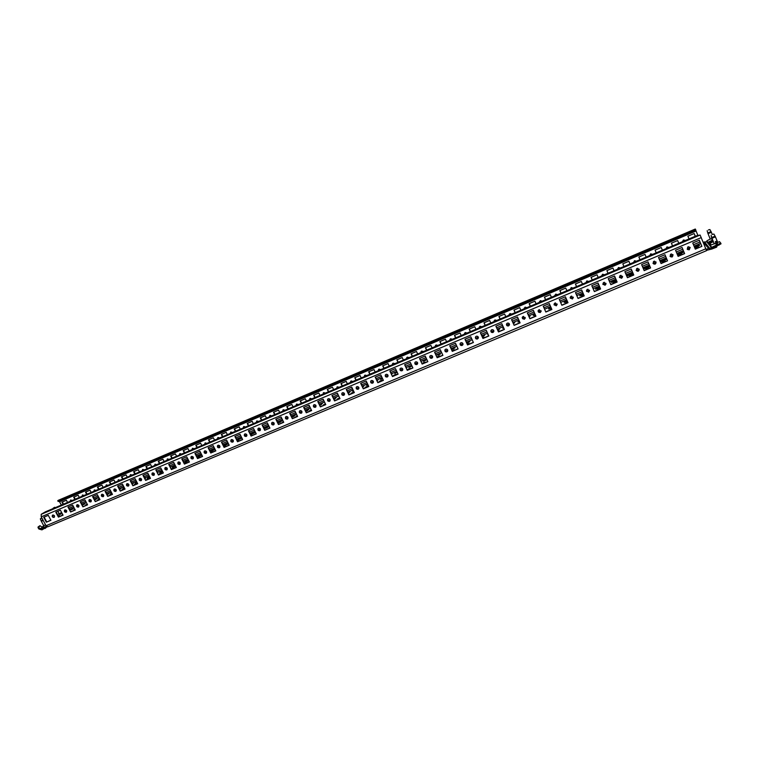 <?xml version="1.0" encoding="UTF-8"?>
<svg xmlns="http://www.w3.org/2000/svg" width="759" height="759" viewBox="0 0 759 759"><rect width="100%" height="100%" fill="white"/><g stroke="black" fill="none" stroke-linecap="round" stroke-linejoin="round"><path stroke-width="1.14" d="M716.344 245.119L712.739 246.798L715.784 245.688L716.268 246.267L716.619 244.531L717.767 244.332L716.287 241.258L715.32 241.675L716.8 244.74L717.767 244.332M712.236 240.29L708.745 241.912L711.695 240.84L712.151 241.381L712.635 239.872M62.674 514.441L61.944 515.029L62.845 514.763M681.753 253.961L678.755 255.223L681.753 253.961M670.624 256.798L672.73 256.172L671.497 256.978M698.479 246.922L695.453 248.193L698.479 246.922M687.72 249.578L689.267 249.208L688.546 249.768M655.615 263.639L654.476 264.132M638.727 270.792L637.332 271.21M637.181 271.181L639.192 270.052M622.067 277.785L621.071 277.946L622.503 277.063M605.606 284.672L605.938 284.065M529.023 316.475L529.972 316.304L529.213 316.892M513.255 323.116L514.744 322.717L513.454 323.571M497.629 329.738L499.65 329.074L497.809 330.146M482.164 336.37L484.669 335.383L482.278 336.617M469.812 341.692L467.146 342.859L469.812 341.692M455.068 347.897L452.421 349.064L455.068 347.897M440.438 354.064L437.81 355.221L440.438 354.064M425.932 360.183L423.323 361.331L425.932 360.183M411.53 366.246L408.94 367.394L411.53 366.246M397.204 372.318L394.671 373.419L397.128 372.166M382.564 378.637L380.515 379.386L382.394 378.276M368.011 384.832L366.474 385.306L367.811 384.415M353.552 390.942L352.537 391.179L353.362 390.543M272.5 424.585L273.582 424.29L273.06 424.755M258.838 430.372L260.356 429.86L259.464 430.543M246.827 435.78L245.944 436.273M233.269 441.586L232.463 441.956M219.835 447.279L218.829 447.554L219.996 446.728M206.533 452.876L206.002 452.962L206.685 452.402M144.997 478.322L145.671 478.17L145.149 478.635M132.275 483.701L133.394 483.341L132.455 484.052M119.656 489.062L121.203 488.473L119.837 489.403M107.152 494.403L109.097 493.578L107.304 494.697M94.761 499.754L97.086 498.635L94.837 499.896M85.027 503.834L82.769 504.915L85.027 503.834M73.177 508.834L70.919 509.906L73.177 508.834M498.189 330.981L499.137 330.801L498.378 331.398M482.677 337.499L484.062 337.148L482.885 337.954M467.307 343.998L469.1 343.438L467.506 344.434M452.079 350.468L454.262 349.69L452.25 350.829M436.994 356.929L439.546 355.876L437.089 357.138M424.936 362.081L422.308 363.248L424.936 362.081M410.439 368.181L407.839 369.339L410.439 368.181M396.065 374.234L393.475 375.392L396.065 374.234M381.805 380.24L379.234 381.388L381.805 380.24M367.65 386.198L365.098 387.346L367.65 386.198M353.609 392.109L351.075 393.257L353.609 392.109M339.681 397.982L337.157 399.12L339.615 397.858M325.497 404.082L323.343 404.936L325.345 403.769M311.408 410.088L309.644 410.704L311.218 409.699M297.405 416.017L296.038 416.435L297.205 415.609M283.515 421.881L282.547 422.118L283.325 421.501M269.72 427.678L269.151 427.763L269.559 427.364M665.169 260.944L662.199 262.197L665.169 260.944M648.727 267.87L645.776 269.113L648.727 267.87M632.418 274.73L629.496 275.963L632.418 274.73M616.251 281.542L613.348 282.756L616.251 281.542M600.208 288.287L597.342 289.511L600.208 288.287M583.984 295.298L581.46 296.2L583.842 294.976M567.77 302.196L565.711 302.841L567.59 301.759M551.689 308.998L550.095 309.416L551.48 308.534M535.721 315.716L534.602 315.943L535.522 315.27M519.887 322.347L519.232 322.414L519.716 321.977M250.963 435.068L251.732 434.907L251.134 435.419M237.434 440.77L238.582 440.438L237.624 441.159M224.019 446.453L225.527 445.931L224.209 446.833M210.717 452.108L212.567 451.387L210.898 452.449M197.53 457.734L199.712 456.795L197.663 458M186.875 462.307L184.503 463.417L186.875 462.307M174.2 467.648L171.838 468.749L174.2 467.648M161.62 472.942L159.276 474.043L161.62 472.942M149.125 478.198L146.791 479.299L149.125 478.198M136.734 483.417L134.409 484.508L136.734 483.417M124.419 488.597L122.114 489.688L124.419 488.597M112.152 493.786L109.903 494.83L112.047 493.587M99.704 499.118L97.788 499.934L99.543 498.824M87.332 504.384L85.748 505.001L87.152 504.052M75.046 509.602L73.803 510.039L74.866 509.261M668.907 247.443L666.981 246.903L666.013 248.667M652.607 254.35L650.681 253.819L649.732 255.574M636.44 261.21L634.533 260.679L633.585 262.424M620.407 268.012L618.509 267.481L617.56 269.132M604.506 274.758L602.618 274.227L601.669 275.745M588.728 281.437L586.849 280.915L585.948 282.623M573.083 288.078L571.223 287.547L570.332 289.245M557.571 294.653L555.711 294.122L554.829 295.82M542.182 301.181L540.332 300.649L539.469 302.329M526.917 307.651L525.076 307.129L524.222 308.799M511.765 314.074L509.944 313.552L509.099 315.213M496.747 320.45L494.934 319.918L494.1 321.569M481.842 326.768L480.039 326.247L479.214 327.879M467.06 333.04L465.258 332.518L464.451 334.14M452.392 339.254L450.599 338.732L449.802 340.355M437.839 345.43L436.064 344.909L435.268 346.521M423.399 351.55L421.634 351.028L420.847 352.631M409.073 357.622L407.317 357.109L406.549 358.694M394.86 363.656L393.105 363.134L392.346 364.718M380.752 369.633L379.016 369.121L378.267 370.686M366.758 375.572L365.032 375.05L364.292 376.616M352.869 381.454L351.151 380.942L350.421 382.498M339.093 387.299L337.375 386.786L336.654 388.333M325.412 393.105L323.714 392.593L323.002 394.12M311.835 398.854L310.146 398.342L309.444 399.87M298.372 404.566L296.684 404.054L295.991 405.581M285.004 410.239L283.325 409.727L282.642 411.236M271.731 415.866L270.071 415.353L269.398 416.852M258.563 421.444L256.903 420.941L256.238 422.431M245.499 426.985L243.848 426.482L243.193 427.972M232.52 432.488L230.878 431.985L230.233 433.465M219.645 437.952L218.013 437.45L217.378 438.911M206.865 443.37L205.243 442.867L204.607 444.328M194.181 448.749L192.558 448.246L191.942 449.698M181.581 454.091L179.968 453.588L179.361 455.039M169.077 459.394L167.473 458.891L166.876 460.333M156.667 464.66L155.073 464.157L154.475 465.59M144.343 469.878L142.758 469.385L142.17 470.808M132.113 475.068L130.539 474.574L129.95 475.988M119.969 480.219L118.395 479.726L117.825 481.13M107.911 485.333L106.345 484.84L105.776 486.234M95.938 490.409L94.382 489.916L93.822 491.31M84.05 495.447L82.503 494.953L81.953 496.339M72.247 500.456L70.71 499.963L70.16 501.338M685.292 240.385L683.404 239.939L682.426 241.713M672.958 254.673L672.057 256.846L670.017 256.248M670.928 254.094L672.996 254.749L672.142 256.997L670.055 256.324L670.928 254.094M656.013 261.969L655.074 263.999L652.987 263.278M653.926 261.276L656.051 262.045L655.15 264.151L653.015 263.354L653.926 261.276M639.211 269.208L638.243 271.096L636.108 270.251M637.076 268.382L639.239 269.284L638.3 271.248L636.137 270.327L637.076 268.382M622.532 276.38L621.555 278.126L619.391 277.158M620.378 275.441L622.56 276.456L621.593 278.287L619.401 277.244L620.378 275.441M605.995 283.496L605.008 285.09L602.826 284.008M603.813 282.424L606.014 283.581L605.037 285.261L602.836 284.094L603.813 282.424M589.582 290.545L588.604 292.006L586.413 290.801M587.39 289.359L589.591 290.631L588.614 292.177L586.413 290.887L587.39 289.359M573.301 297.528L572.333 298.856L570.142 297.547M571.11 296.228L573.301 297.613L572.333 299.037L570.142 297.632L571.11 296.228M557.153 304.444L556.205 305.649L554.023 304.236M554.962 303.05L557.144 304.53L556.195 305.839L554.013 304.331L554.962 303.05M541.129 311.294L540.218 312.395L538.046 310.886M538.956 309.805L541.12 311.389L540.19 312.585L538.027 310.981L538.956 309.805M525.237 318.078L524.355 319.074L522.211 317.48M523.084 316.503L525.219 318.173L524.317 319.264L522.183 317.585L523.084 316.503M509.479 324.795L508.634 325.696L506.5 324.036M507.344 323.154C508.777 322.898 509.479 323.476 509.45 324.89L508.577 325.896C507.135 326.142 506.433 325.564 506.471 324.14L507.344 323.154M493.843 331.446L493.037 332.271L490.931 330.544M491.737 329.738C493.198 329.501 493.891 330.108 493.815 331.55L492.971 332.47C491.49 332.708 490.798 332.1 490.893 330.649L491.737 329.738M478.341 338.04L477.563 338.789C476.121 339.026 475.428 338.429 475.485 337.005M476.254 336.275C477.753 336.047 478.436 336.673 478.303 338.144L477.487 338.988C475.988 339.216 475.305 338.59 475.447 337.11L476.254 336.275M462.962 344.577L462.231 345.25C460.76 345.478 460.077 344.861 460.172 343.419M460.903 342.755C462.43 342.546 463.104 343.182 462.924 344.681L462.136 345.459C460.609 345.668 459.935 345.022 460.125 343.523L460.903 342.755M447.706 351.047L447.013 351.654C445.524 351.872 444.85 351.246 444.983 349.785M445.675 349.178C447.222 348.988 447.886 349.643 447.668 351.151L446.918 351.872C445.353 352.072 444.698 351.408 444.935 349.89L445.675 349.178M432.583 357.451L431.928 358.02C430.419 358.22 429.755 357.584 429.926 356.104M430.571 355.554C432.146 355.373 432.801 356.047 432.535 357.565L431.814 358.239C430.239 358.419 429.585 357.745 429.86 356.218L430.571 355.554M417.583 363.808L416.957 364.32C415.439 364.519 414.775 363.865 414.974 362.385M415.59 361.882C417.184 361.711 417.829 362.394 417.526 363.922L416.833 364.548C415.239 364.709 414.594 364.026 414.907 362.489L415.59 361.882M402.697 370.107L402.109 370.572C400.581 370.762 399.927 370.107 400.154 368.608M400.733 368.153C402.346 367.992 402.972 368.684 402.64 370.221L401.976 370.8C400.373 370.961 399.737 370.259 400.078 368.722L400.733 368.153M387.944 376.35L387.384 376.777C385.847 376.957 385.202 376.293 385.449 374.794M385.999 374.377C387.621 374.225 388.247 374.927 387.877 376.473L387.242 377.014C385.619 377.157 384.993 376.455 385.373 374.899L385.999 374.377M373.305 382.545L372.783 382.934C371.227 383.096 370.591 382.432 370.866 380.923M371.379 380.544C373.011 380.411 373.627 381.113 373.238 382.659L372.622 383.172C370.99 383.295 370.373 382.593 370.781 381.037L371.379 380.544M358.779 388.684L358.286 389.035C356.73 389.196 356.104 388.523 356.388 387.014M356.882 386.663C358.523 386.54 359.13 387.251 358.713 388.807L358.125 389.272C356.483 389.395 355.876 388.684 356.303 387.128L356.882 386.663M344.377 394.765L343.912 395.097C342.356 395.24 341.73 394.566 342.034 393.058M342.489 392.735C344.14 392.631 344.747 393.342 344.301 394.889L343.742 395.335C342.091 395.448 341.484 394.727 341.939 393.171L342.489 392.735M330.089 400.799L329.653 401.103C328.087 401.245 327.471 400.562 327.793 399.054L328.742 398.655M328.22 398.76C329.88 398.665 330.469 399.386 330.013 400.932L329.472 401.35C327.812 401.445 327.214 400.724 327.689 399.177L328.22 398.76M315.915 406.786L315.507 407.061C313.941 407.194 313.325 406.511 313.657 405.012L314.587 404.632M314.065 404.737C315.725 404.651 316.313 405.372 315.829 406.919L315.317 407.308C313.647 407.403 313.059 406.672 313.552 405.126L314.065 404.737M301.854 412.725L301.475 412.972C299.909 413.095 299.293 412.412 299.644 410.913M300.014 410.666C301.684 410.591 302.262 411.312 301.769 412.858L301.266 413.228C299.596 413.304 299.018 412.573 299.53 411.036L300.014 410.666M287.908 418.607L287.547 418.845C285.982 418.959 285.375 418.275 285.726 416.776M286.086 416.549C287.746 416.482 288.325 417.213 287.813 418.75L287.329 419.101C285.659 419.167 285.09 418.437 285.612 416.9L286.086 416.549M274.065 424.452L273.733 424.661C272.168 424.774 271.561 424.082 271.921 422.592M272.253 422.383C273.923 422.327 274.492 423.057 273.971 424.585L273.506 424.926C271.836 424.983 271.267 424.243 271.798 422.716L272.253 422.383M260.337 430.249L260.024 430.438C258.458 430.543 257.861 429.85 258.221 428.37M258.534 428.18C260.204 428.123 260.773 428.863 260.233 430.381L259.787 430.704C258.117 430.751 257.548 430.021 258.098 428.493L258.534 428.18M246.713 435.998L246.419 436.169C244.853 436.273 244.265 435.581 244.635 434.101M244.92 433.93C246.599 433.882 247.159 434.613 246.609 436.131L246.182 436.434C244.502 436.482 243.943 435.742 244.502 434.224L244.92 433.93M233.193 441.691L232.918 441.861C231.362 441.947 230.774 441.264 231.144 439.784M231.419 439.632C233.089 439.584 233.639 440.324 233.079 441.842L232.671 442.127C230.992 442.165 230.442 441.425 231.011 439.907L231.419 439.632M219.787 447.355L219.531 447.497C217.975 447.592 217.387 446.899 217.767 445.429M218.013 445.286C219.683 445.258 220.233 445.988 219.664 447.497L219.266 447.772C217.596 447.801 217.046 447.06 217.624 445.552L218.013 445.286M206.476 452.962L206.239 453.095C204.683 453.18 204.105 452.497 204.484 451.026M204.712 450.903C206.382 450.874 206.932 451.614 206.353 453.114L205.974 453.37C204.294 453.398 203.754 452.658 204.332 451.159L204.712 450.903M193.27 458.531L193.052 458.654C191.505 458.74 190.917 458.047 191.306 456.586M191.515 456.472C193.184 456.453 193.725 457.193 193.147 458.683L192.767 458.929C191.097 458.948 190.556 458.208 191.145 456.719L191.515 456.472M180.168 464.062L179.959 464.166C178.422 464.242 177.843 463.559 178.223 462.108M178.422 462.003C180.082 461.984 180.623 462.724 180.035 464.214L179.674 464.451C178.004 464.461 177.473 463.721 178.061 462.231L178.422 462.003M167.16 469.546L166.971 469.641C165.434 469.717 164.855 469.024 165.234 467.582M165.424 467.487C167.084 467.478 167.616 468.218 167.027 469.698L166.676 469.925C165.016 469.925 164.475 469.195 165.073 467.715L165.424 467.487M154.248 474.982L154.077 475.077C152.55 475.143 151.98 474.46 152.35 473.018M152.521 472.933C154.181 472.933 154.713 473.673 154.115 475.143L153.773 475.362C152.113 475.352 151.582 474.622 152.189 473.151L152.521 472.933M141.44 480.381L141.288 480.466C139.76 480.532 139.191 479.849 139.571 478.417M139.722 478.341C141.373 478.341 141.905 479.081 141.297 480.542L140.975 480.751C139.314 480.741 138.793 480.011 139.4 478.54L139.722 478.341M128.726 485.741L128.584 485.817C127.076 485.874 126.497 485.191 126.876 483.768M127.009 483.701C128.66 483.711 129.191 484.451 128.584 485.902L128.271 486.102C126.611 486.092 126.089 485.352 126.696 483.9L127.009 483.701M116.108 491.064L115.985 491.12C114.476 491.187 113.907 490.504 114.277 489.081M114.4 489.024C116.051 489.043 116.573 489.773 115.966 491.225L115.653 491.415C114.011 491.396 113.489 490.665 114.097 489.213L114.4 489.024M103.585 496.339L103.471 496.395C101.972 496.452 101.402 495.769 101.772 494.365M101.886 494.308C103.528 494.327 104.04 495.067 103.433 496.5L103.139 496.69C101.497 496.671 100.975 495.931 101.592 494.489L101.886 494.308M91.156 501.576L91.052 501.623C89.562 501.68 89.002 501.006 89.363 499.602M89.458 499.555C91.099 499.583 91.611 500.314 91.004 501.746L90.719 501.927C89.078 501.898 88.556 501.168 89.173 499.726L89.458 499.555M78.822 506.775L78.727 506.822C77.247 506.87 76.678 506.196 77.038 504.801M77.124 504.754C78.756 504.792 79.268 505.522 78.661 506.946L78.386 507.116C76.744 507.088 76.232 506.357 76.849 504.934L77.124 504.754M66.574 511.936L66.498 511.974C65.018 512.021 64.458 511.348 64.809 509.963M64.885 509.925C66.517 509.963 67.02 510.693 66.412 512.107L66.137 512.278C64.506 512.24 64.003 511.509 64.619 510.095L64.885 509.925M54.411 517.059L54.354 517.088C52.883 517.135 52.324 516.471 52.675 515.086M52.732 515.057C54.354 515.095 54.866 515.826 54.25 517.23L53.993 517.401C52.362 517.353 51.859 516.623 52.475 515.219L52.732 515.057M690.035 247.33L689.191 249.626L687.218 249.142M688.071 246.855L690.083 247.396L689.286 249.768L687.256 249.218L688.071 246.855M677.028 253.772L682.341 251.533L682.929 252.481L677.445 254.787M694.219 246.523L698.906 244.54L699.589 245.461L694.637 247.548M659.979 260.954L665.909 258.458L666.411 259.436L660.406 261.969M649.922 266.39L643.841 268.952L643.461 267.918L649.495 265.375M633.11 273.468L627.636 275.773L627.351 274.711L632.683 272.462M616.46 280.479L611.583 282.538L611.375 281.447L616.023 279.483M599.942 287.443L595.654 289.245L595.54 288.126L599.515 286.447M583.567 294.34L579.857 295.896L579.819 294.748L583.14 293.353M567.324 301.181L564.184 302.499L564.241 301.314L566.897 300.194M551.233 307.955L548.643 309.046L548.776 307.831L550.797 306.978M535.266 314.681L533.226 315.545L533.444 314.302L534.829 313.714M538.558 312.139L539.251 311.845L539.165 312.461M519.431 321.351L517.942 321.977L519.004 320.383M522.714 318.818L523.995 318.277L523.805 319.197M503.739 327.964L502.771 328.372L503.302 327.006M506.993 325.45L508.862 324.662L508.587 325.715M488.17 334.52L487.733 334.71L487.952 334.045M491.415 332.015L493.853 330.99L493.559 331.901M475.95 338.533L478.388 337.508M460.628 344.994L463.018 343.988M445.419 351.408L447.782 350.411M430.344 357.764L432.677 356.777M415.382 364.064L417.687 363.096M400.686 370.43L402.82 369.367M386.274 376.787L388.067 375.582M391.578 374.102L392.023 373.912L391.72 374.405M371.986 383.029L373.447 381.749M376.938 380.278L377.925 379.861L377.242 380.914M357.85 389.149L358.931 387.868M362.413 386.397L363.941 385.752L362.849 387.318M343.874 395.107L344.548 394.187M348.002 392.469L350.06 391.606L348.438 393.38M333.704 398.503L336.284 397.412L334.14 399.405M319.52 404.481L322.622 403.171L319.956 405.382M305.45 410.41L309.055 408.892L307.746 410.524L305.886 411.312M291.494 416.293L295.593 414.566L294.226 416.217L291.93 417.184M277.642 422.137L282.234 420.192L280.811 421.871L278.079 423.019M263.914 427.953L268.819 425.856M268.847 425.932L267.491 427.488L264.341 428.816M250.394 433.93L255.128 431.624M255.28 431.928L254.274 433.057L250.707 434.556M236.96 439.841L241.552 437.345M241.808 437.867L237.169 440.258M223.639 445.685L224.892 444.376L228.079 443.028M228.44 443.74L223.744 445.912M210.404 451.482L212.055 449.783L214.702 448.664M215.148 449.537L210.423 451.52M201.875 455.125L197.53 456.956L201.439 454.262M188.716 460.666L184.826 462.307L188.27 459.812M175.642 466.178L172.227 467.61L175.206 465.314M162.682 471.633L159.713 472.885L162.236 470.779M165.557 469.385L166.382 469.034L165.832 469.574M149.808 477.06L147.293 478.123L149.371 476.206M152.673 474.811L153.982 474.261L153.119 475.077M137.037 482.439L134.96 483.312L136.667 481.737M139.884 480.21L141.639 479.47M141.639 479.479L140.519 480.523M124.362 487.781L122.721 488.473L124.078 487.231M127.189 485.551L128.916 484.83M128.945 485.067L128.024 485.902M111.782 493.075L110.567 493.587L111.573 492.686M114.6 490.864L116.298 490.143M116.298 490.637L115.662 491.206M99.287 498.34L98.499 498.672L99.154 498.094M102.095 496.139L103.774 495.428M89.685 501.367L91.346 500.665M77.371 506.557L79.002 505.874M653.727 263.99L656.004 263.06M245.309 436.14L246.922 435.4M231.931 441.871L233.402 441.055M66.754 511.035L65.17 511.737M42.476 527.847L45.502 526.642L43.064 527.885L39.971 525.683L38.737 527.458L39.791 528.814L40.369 528.34L41.565 529.146L46.384 526.243M703.242 242.301L708.65 248.392L706.183 249.436M39.971 525.683L38.054 527.002L38.073 527.742L39.117 529.099L41.954 529.867L47.115 526.822M703.688 242.102L706.695 241.77L711.771 248.051L711.781 249.047L706.525 250.347M161.752 472.032L162.616 471.51M174.219 466.776L175.576 466.045M186.78 461.481L188.649 460.542M199.427 456.159L201.809 454.992M212.178 450.789L215.082 449.404M225.015 445.372L228.374 443.806M237.956 439.926L241.39 438.322M250.982 434.433L254.502 432.801M264.284 428.712L267.709 427.232M278.012 422.896L281.02 421.624M291.864 417.061L294.426 415.979M305.83 411.179L307.945 410.287M319.9 405.249L321.56 404.547M334.074 399.272L335.279 398.769M348.372 393.247L349.112 392.944M518.558 321.721L519.374 321.209M533.776 315.308L535.199 314.539M549.127 308.847L551.167 307.812M564.592 302.329L567.267 301.029M580.189 295.754L583.5 294.188M595.919 289.132L599.876 287.291M611.773 282.452L616.393 280.337M627.759 275.716L633.053 273.316M643.879 268.933L649.856 266.238M660.349 261.817L666.345 259.464M694.58 247.396L699.371 245.555M677.389 254.635L682.787 252.538M716.268 246.267L712.293 247.927L709.532 248.193L709.542 249.18M45.331 511.87L41.185 514.317L700.111 235.034L696.174 235.878L45.331 511.87M57.75 500.731L59.23 501.462L58.13 501.433L57.75 500.731L58.462 500.276M59.23 501.462L692.806 231.922L692.445 231.049L695.434 229.19L695.794 230.062L692.806 231.922M58.86 500.75L692.445 231.049M706.553 250.612L700.111 235.034M47.874 526.737L46.043 525.731L41.242 516.822L41.185 514.317M59.363 501.405L61.365 505.067M695.718 230.11L697.891 235.432M46.356 522.201L50.938 520.276L48.282 515.342L43.699 517.277L46.356 522.201L50.872 520.152M44.136 517.088L46.716 521.898M701.876 246.371L695.301 249.142L692.749 242.984L699.314 240.205L701.876 246.371L695.235 248.98M699.276 240.223L701.762 246.239M58.443 517.116L55.786 512.164L60.407 510.219L63.063 515.171L58.443 517.116L56.223 511.983M62.997 515.048L58.804 516.813M70.625 511.993L67.968 507.021L72.627 505.058L75.274 510.029L70.625 511.993L68.395 506.841M75.207 509.906L70.976 511.689M82.892 506.832L80.236 501.832L84.923 499.849L87.579 504.858L82.892 506.832L80.653 501.661M87.513 504.726L83.243 506.528M95.255 501.623L92.598 496.614L97.323 494.612L99.979 499.64L95.255 501.623L93.006 496.433M99.903 499.507L95.596 501.329M107.712 496.386L105.055 491.348L109.808 489.337L112.465 494.384L107.712 496.386L105.454 491.177M112.398 494.251L108.034 496.092M120.254 491.111L117.598 486.045L122.398 484.024L125.045 489.09L120.254 491.111L117.996 485.883M124.979 488.957L120.577 490.817M132.891 485.788L130.244 480.703L135.074 478.663L137.721 483.758L132.891 485.788L130.624 480.542M137.654 483.625L133.204 485.494M145.633 480.428L142.977 475.324L147.844 473.265L150.491 478.379L145.633 480.428L143.356 475.162M150.424 478.255L145.937 480.143M158.46 475.03L155.813 469.897L160.709 467.829L163.365 472.971L158.46 475.03L156.174 469.745M163.299 472.838L158.764 474.745M171.392 469.593L168.745 464.432L173.678 462.345L176.335 467.516L171.392 469.593L169.096 464.28M176.259 467.383L171.686 469.309M184.418 464.11L181.771 458.929L186.752 456.823L189.399 462.013L184.418 464.11L182.122 458.778M189.333 461.88L184.703 463.825M197.549 458.588L194.902 453.379L199.911 451.254L202.568 456.472L197.549 458.588L195.243 453.237M202.492 456.339L197.824 458.303M210.774 453.019L208.127 447.782L213.184 445.647L215.831 450.893L210.774 453.019L208.459 447.649M215.765 450.761L211.04 452.743M224.104 447.412L221.457 442.155L226.552 440.002L229.199 445.267L224.104 447.412L221.789 442.013M229.133 445.135L224.36 447.136M237.539 441.757L234.901 436.472L240.034 434.3L242.671 439.594L237.539 441.757L235.214 436.34M242.605 439.461L237.785 441.491M251.077 436.055L248.44 430.751L253.61 428.569L256.257 433.882L251.077 436.055L248.743 430.619M256.181 433.75L251.324 435.789M264.73 430.315L262.083 424.983L267.291 422.782L269.938 428.123L264.73 430.315L262.377 424.86M269.872 427.991L264.957 430.059M278.477 424.528L275.83 419.177L281.086 416.957L283.733 422.317L278.477 424.528L276.124 419.053M283.667 422.184L278.695 424.272M292.338 418.702L289.691 413.313L294.995 411.074L297.632 416.473L292.338 418.702L289.976 413.2M297.566 416.33L292.547 418.446M306.304 412.82L303.666 407.412L309.008 405.154L311.645 410.572L306.304 412.82L303.932 407.298M311.569 410.439L306.503 412.573M320.383 406.9L317.746 401.464L323.125 399.187L325.763 404.632L320.383 406.9L318.002 401.35M325.696 404.49L320.573 406.653M334.577 400.923L331.939 395.458L337.366 393.171L339.994 398.646L334.577 400.923L332.186 395.354M339.928 398.503L334.757 400.676M348.884 394.908L346.246 389.414L351.711 387.109L354.349 392.602L348.884 394.908L346.483 389.31M354.282 392.469L349.055 394.661M363.305 388.836L360.667 383.323L366.18 380.99L368.808 386.521L363.305 388.836L360.895 383.229M368.741 386.378L363.457 388.599M377.84 382.726L375.212 377.176L380.762 374.832L383.39 380.382L377.84 382.726L375.42 377.081M383.323 380.24L377.982 382.489M392.488 376.559L389.86 370.98L395.467 368.618L398.086 374.196L392.488 376.559L390.069 370.895M398.02 374.054L392.631 376.331M407.26 370.345L404.642 364.737L410.287 362.356L412.905 367.963L407.26 370.345L404.832 364.652M412.839 367.821L407.393 370.117M422.156 364.073L419.537 358.447L425.23 356.037L427.848 361.682L422.156 364.073L419.718 358.362M427.782 361.531L422.27 363.855M437.175 357.755L434.546 352.1L440.286 349.671L442.905 355.345L437.175 357.755L434.727 352.024M442.839 355.193L437.279 357.536M452.307 351.389L449.689 345.696L455.476 343.248L458.094 348.95L452.307 351.389L449.859 345.63M458.028 348.808L452.402 351.17M467.572 344.966L464.963 339.245L470.789 336.778L473.407 342.508L467.572 344.966L465.106 339.178M473.341 342.366L467.658 344.757M482.961 338.486L480.352 332.736L486.234 330.25L488.843 336.009L482.961 338.486L480.494 332.679M488.777 335.867L483.037 338.286M498.483 331.958L495.874 326.18L501.803 323.676L504.412 329.463L498.483 331.958L495.997 326.123M504.346 329.311L498.54 331.759M514.128 325.374L511.528 319.567L517.505 317.034L520.105 322.86L514.128 325.374L511.642 319.52M520.038 322.708L514.175 325.175M529.905 318.733L527.306 312.898L533.34 310.346L535.939 316.199L529.905 318.733L527.41 312.85M535.873 316.048L529.943 318.543M545.816 312.044L543.226 306.171L549.307 303.6L551.897 309.482L545.816 312.044L543.311 306.133M551.831 309.33L545.844 311.854M561.869 305.289L559.269 299.388L565.408 296.797L567.998 302.708L561.869 305.289L559.345 299.359M567.931 302.556L561.878 305.099M578.045 298.477L575.464 292.547L581.65 289.929L584.231 295.877L578.045 298.477L575.521 292.519M584.164 295.725L578.045 298.296M594.373 291.608L591.783 285.65L598.026 283.012L600.606 288.989L594.373 291.608L591.83 285.631M600.54 288.828L594.354 291.437M610.834 284.682L608.253 278.686L614.543 276.029L617.124 282.035L610.834 284.682L608.291 278.676M617.058 281.883L610.805 284.511M627.437 277.699L624.856 271.675L631.203 268.99L633.784 275.024L627.437 277.699L624.885 271.665M633.718 274.872L627.389 277.538M644.182 270.65L641.611 264.587L648.015 261.883L650.586 267.955L644.182 270.65L641.621 264.587M650.52 267.804L644.125 270.489M667.531 260.83L661.07 263.544L658.508 257.453L664.969 254.72L667.531 260.83L661.004 263.382M664.95 254.72L667.455 260.679M682.066 247.491L684.627 253.629L678.11 256.371L675.548 250.242L682.066 247.491L684.533 253.487L678.043 256.219M62.352 501.965L63.519 504.156M63.111 504.327L61.944 502.135L66.394 500.247L67.57 502.439M695.301 236.248L694.181 233.525L687.882 236.201L689.011 238.924M694.143 233.544L695.263 236.267M70.549 501.177L70.644 499.991M79.334 497.449L78.168 495.248L73.68 497.154L74.856 499.346M75.255 499.185L74.078 496.984M82.333 496.177L82.427 494.991M91.184 492.42L90.017 490.21L85.501 492.126L86.678 494.337M87.067 494.175L85.9 491.965M94.201 491.149L94.287 489.953M103.129 487.363L101.953 485.143L97.408 487.069L98.575 489.289M98.964 489.128L97.797 486.908M106.146 486.083L106.241 484.887M115.15 482.259L113.983 480.03L109.4 481.974L110.567 484.204M110.947 484.043L109.78 481.813M118.186 480.978L118.281 479.783M127.256 477.126L126.089 474.887L121.478 476.842L122.645 479.081M123.015 478.929L121.848 476.69M130.301 475.836L130.406 474.631M139.457 471.956L138.29 469.707L133.641 471.681L134.817 473.929M135.178 473.768L134.011 471.519M142.512 470.656L142.616 469.451M151.743 466.747L150.576 464.48L145.899 466.472L147.066 468.73M147.417 468.578L146.25 466.32M154.817 465.447L154.921 464.233M164.124 461.5L162.957 459.223L158.242 461.225L159.409 463.493M159.76 463.351L158.584 461.083M167.198 460.191L167.312 458.977M176.591 456.206L175.424 453.929L170.671 455.941L171.838 458.227M172.179 458.075L171.012 455.798M179.684 454.897L179.788 453.692M189.143 450.884L187.976 448.588L183.194 450.628L184.361 452.914M184.693 452.772L183.526 450.485M192.255 449.565L192.359 448.36M201.799 445.524L200.632 443.218L195.813 445.267L196.979 447.563M197.302 447.43L196.135 445.125M204.911 444.195L205.025 442.99M214.541 440.116L213.374 437.801L208.516 439.869L209.683 442.174M210.006 442.042L208.839 439.727M217.672 438.787L217.786 437.573M227.377 434.67L226.21 432.345L221.324 434.423L222.491 436.748M222.795 436.615L221.628 434.29M230.527 433.342L230.632 432.127M240.318 429.186L239.151 426.852L234.218 428.949L235.385 431.273M235.688 431.15L234.522 428.816M243.468 427.848L243.582 426.643M253.345 423.664L252.178 421.311L247.216 423.427L248.383 425.771M248.677 425.638L247.51 423.304M256.514 422.317L256.618 421.112M266.475 418.095L265.308 415.742L260.309 417.858L261.476 420.211M261.76 420.097L260.593 417.744M269.654 416.748L269.758 415.543M279.701 412.488L278.534 410.116L273.496 412.26L274.663 414.623M274.938 414.509L273.771 412.137M282.898 411.131L283.003 409.926M293.031 406.833L291.864 404.452L286.788 406.615L287.955 408.987M288.221 408.873L287.054 406.501M296.238 405.477L296.333 404.281M306.456 401.141L305.298 398.75L300.175 400.923L301.342 403.304M301.598 403.2L300.441 400.809M309.681 399.775L309.776 398.589M319.985 395.401L318.827 393.001L313.676 395.192L314.833 397.583M315.08 397.479L313.922 395.088M323.23 394.025L323.315 392.849M333.628 389.623L332.461 387.204L327.271 389.414L328.429 391.824M328.666 391.72L327.508 389.31M336.873 388.238L336.958 387.081M347.366 383.788L346.199 381.369L340.971 383.589L342.129 386.008M342.356 385.914L341.199 383.494M350.63 382.413L350.705 381.255M361.208 377.925L360.051 375.487L354.776 377.726L355.933 380.155M356.151 380.069L354.994 377.631M364.491 376.53L364.557 375.392M375.164 372.005L374.007 369.557L368.684 371.815L369.851 374.263M370.06 374.168L368.902 371.73M378.456 370.61L378.513 369.491M389.225 366.047L388.067 363.58L382.707 365.857L383.864 368.314M384.063 368.229L382.906 365.772M392.526 364.643L392.574 363.542M403.39 360.032L402.232 357.565L396.834 359.861L397.991 362.328M398.19 362.242L397.033 359.775M406.71 358.627L406.748 357.555M417.678 353.979L416.52 351.493L411.074 353.808L412.232 356.284M412.412 356.208L411.255 353.732M421.008 352.565L421.036 351.521M432.07 347.878L430.913 345.383L425.429 347.707L426.586 350.203M426.757 350.127L425.6 347.641M435.419 346.455L435.429 345.44M446.577 341.721L445.419 339.216L439.897 341.559L441.045 344.064M441.207 343.998L440.059 341.493M449.935 340.298L449.935 339.32M461.197 335.525L460.049 333.002L454.47 335.374L455.628 337.888M455.779 337.821L454.622 335.307M464.574 334.093L464.565 333.163M475.931 329.273L474.783 326.74L469.166 329.121L470.324 331.655M470.457 331.598L469.309 329.064M479.327 327.831L479.299 326.949M490.788 322.973L489.64 320.431L483.986 322.831L485.134 325.374M485.257 325.317L484.109 322.774M494.204 321.531L494.156 320.706M505.769 316.626L504.621 314.065L498.91 316.494L500.058 319.046M500.181 318.989L499.033 316.437M509.194 315.175L509.137 314.406M520.864 310.222L519.716 307.651L513.966 310.099L515.114 312.661M515.219 312.613L514.071 310.052M524.298 308.761L524.232 308.078M536.082 303.771L534.934 301.181L529.137 303.647L530.285 306.228M530.38 306.19L529.232 303.609M539.535 302.3L539.459 301.702M551.423 297.262L550.275 294.663L544.431 297.148L545.579 299.739M545.655 299.71L544.516 297.111M554.895 295.792L554.81 295.279M566.888 290.706L565.74 288.097L559.848 290.602L560.996 293.202M561.062 293.173L559.924 290.564M582.476 284.094L581.337 281.466L575.398 283.989L576.536 286.608M576.593 286.589L575.455 283.97M598.196 277.424L597.058 274.786L591.071 277.339L592.21 279.967M592.257 279.948L591.119 277.32M614.05 270.707L612.911 268.05L606.877 270.621L608.016 273.268M608.044 273.249L606.906 270.602M630.027 263.933L628.898 261.267L622.807 263.847L623.945 266.513L622.826 263.838M646.146 257.092L645.017 254.417L638.869 257.026L640.008 259.701M640.017 259.692L638.879 257.026M662.398 250.204L661.26 247.51L655.074 250.147L656.203 252.832M661.25 247.519L662.389 250.204M678.783 243.259L677.654 240.546L678.755 243.269M677.654 240.546L671.411 243.203L672.54 245.907M149.295 476.244L149.665 476.965M161.658 471.026L162.037 471.756M174.124 465.77L174.494 466.5M186.676 460.485L187.046 461.216M199.323 455.153L199.693 455.893M212.055 449.783L212.435 450.523M224.892 444.376L225.262 445.116M237.814 438.92L238.193 439.67M250.84 433.427L251.22 434.186M263.961 427.896L264.341 428.655M358.656 387.982L358.884 388.456M372.603 382.1L372.954 382.849M386.654 376.179L386.986 376.881M503.141 327.072L503.511 327.888M518.236 320.706L518.596 321.531M533.444 314.302L533.814 315.127M548.776 307.831L549.146 308.666M564.241 301.314L564.601 302.158M579.819 294.748L580.189 295.583M595.54 288.126L595.9 288.97M611.375 281.447L611.745 282.291M627.351 274.711L627.721 275.564M643.461 267.918L643.822 268.781M665.909 258.458L666.269 259.322M698.906 244.54L699.267 245.423M682.341 251.533L682.702 252.396M708.65 248.392L709.532 248.193L704.542 241.903M707.151 241.675L706.819 240.878L707.388 241.58L706.695 241.77M711.781 249.047L716.638 247.168L717.691 244.37M711.695 240.84L712.236 239.654L711.515 236.799M711.23 236.922L711.752 237.643M715.784 245.688L716.344 244.474L715.32 241.675M712.151 241.381L710.13 242.225L710.49 243.108L713.356 241.618M706.819 240.878L710.263 239.028M715.528 237.093L716.42 239.265M710.13 242.225L709.38 242.7L711.202 244.92L714.276 243.791M710.49 243.108L709.94 243.383M717.701 242.358L719.608 241.694L721.05 243.8L717.919 245.518M720.68 242.899L718.858 244.066L719.238 244.967M718.858 244.066L717.758 244.531M39.117 529.099L39.734 528.833M54.582 516.092L53.016 514.981M43.68 525.778L41.954 527.239M61.688 512.61L59.221 513.625M708.365 229.949L709.902 229.55L708.365 229.949M712.331 234.446L713.915 234.047L712.331 234.446M54.695 507.259L53.102 508.255L54.695 507.259M41.954 518.141L40.331 518.814L41.802 517.866M61.887 512.97L58.358 515.978M64.904 511.462L66.65 510.722M69.762 509.412L73.993 507.629M77.124 506.31L78.898 505.56M82.029 504.242L86.298 502.439M89.448 501.111L91.241 500.352M94.382 499.033L98.698 497.211M101.848 495.883L103.679 495.115M106.82 493.786L111.184 491.946M114.353 490.608L116.203 489.83M119.362 488.492L123.764 486.642M126.952 485.295L128.821 484.508M132 483.17L136.44 481.291M139.637 479.944L141.535 479.147M144.722 477.8L149.21 475.912M152.426 474.555L154.343 473.749M157.549 472.392L162.084 470.485M165.31 469.119L167.255 468.303M170.471 466.946L175.054 465.011M178.289 463.654L180.262 462.819M183.488 461.453L188.118 459.508M191.372 458.132L193.365 457.288M196.609 455.922L201.287 453.958M204.55 452.573L206.571 451.719M209.835 450.353L214.55 448.36M217.833 446.975L219.882 446.112M223.155 444.736L227.918 442.725M231.22 441.33L233.298 440.457M236.58 439.072L241.4 437.042M244.702 435.647L246.817 434.755M250.109 433.37L254.977 431.311M258.297 429.917L260.432 429.015M263.743 427.611L268.658 425.543M271.997 424.139L274.16 423.228M277.49 421.824L282.452 419.727M285.801 418.313L288.003 417.393M291.342 415.979L296.352 413.864M299.72 412.45L301.94 411.511M305.298 410.097L310.365 407.953M313.752 406.53L316 405.581M319.368 404.158L324.491 402.004M327.888 400.572L330.165 399.604M333.552 398.181L338.723 395.999M342.138 394.566L344.444 393.589M347.85 392.156L353.077 389.946M356.502 388.504L358.846 387.517M362.261 386.075L367.536 383.845M370.98 382.403L373.352 381.397M376.787 379.955L382.119 377.697M385.581 376.246L387.982 375.231M391.426 373.779L396.824 371.502M400.297 370.041L402.735 369.007M406.188 367.555L411.644 365.25M415.126 363.779L417.602 362.745M421.074 361.275L426.577 358.95M430.087 357.48L432.592 356.417M436.083 354.946L441.643 352.603M445.163 351.123L447.696 350.051M451.207 348.571L456.833 346.199M460.362 344.709L462.933 343.628M466.462 342.138L472.145 339.738M475.694 338.248L478.303 337.148M481.842 335.649L487.582 333.229M491.149 331.73L493.796 330.611M497.344 329.112L503.151 326.664M506.737 325.156L509.412 324.027M512.98 322.518L518.852 320.051M522.448 318.524L525.162 317.385M528.748 315.867L534.678 313.372M538.302 311.845L541.044 310.687M544.649 309.169L550.645 306.636M554.279 305.109L557.068 303.932M560.692 302.405L566.745 299.852M570.398 298.315L573.225 297.12M576.859 295.583L582.988 293.002M586.65 291.456L589.515 290.251M593.168 288.705L599.363 286.096M603.044 284.54L605.948 283.325M609.619 281.769L615.881 279.132M619.581 277.576L622.522 276.333M626.213 274.777L632.541 272.111M636.26 270.536L639.23 269.284M642.949 267.718L649.343 265.024M653.082 263.449L656.08 262.187M659.837 260.603L666.279 257.88M670.045 256.295L673.072 255.015M676.876 253.411L683.366 250.679M687.18 249.066L690.216 247.785M694.068 246.163L700.595 243.411M58.149 500.399L695.32 229.047M41.242 516.822L701.288 237.576M59.563 501.699L696.06 231.002M46.043 525.731L705.908 248.753M64.724 510.095L65.34 509.839M69.135 508.236L73.367 506.452M76.953 504.934L77.589 504.669M81.403 503.056L85.672 501.253M89.277 499.735L89.923 499.46M93.755 497.847L98.063 496.025M101.687 494.498L102.351 494.213M106.194 492.591L110.558 490.75M114.192 489.213L114.865 488.929M118.736 487.297L123.138 485.437M126.791 483.9L127.484 483.606M131.373 481.965L135.814 480.086M139.485 478.54L140.197 478.246M144.096 476.595L148.584 474.698M152.274 473.142L152.995 472.838M156.923 471.178L161.458 469.271M165.168 467.705L165.898 467.392M169.845 465.722L174.428 463.796M178.147 462.222L178.906 461.899M182.862 460.229L187.492 458.275M191.23 456.7L192.008 456.377M195.983 454.688L200.661 452.725M204.418 451.131L205.205 450.799M209.209 449.11L213.924 447.117M217.7 445.524L218.507 445.182M222.529 443.493L227.292 441.472M231.087 439.878L231.912 439.527M235.954 437.82L240.774 435.789M244.588 434.176L245.423 433.825M249.483 432.108L254.35 430.059M258.183 428.437L259.037 428.076M263.117 426.359L268.041 424.281M271.883 422.659L272.766 422.289M276.864 420.552L281.826 418.456M285.697 416.824L286.598 416.444M290.716 414.708L295.735 412.592M299.615 410.951L300.536 410.562M304.672 408.816L309.748 406.672M318.742 402.877L323.865 400.714M332.926 396.891L338.106 394.708M342.053 393.039L343.021 392.631M347.224 390.857L352.451 388.646M356.436 386.967L357.413 386.559M361.635 384.775L366.92 382.545M370.933 380.847L371.919 380.43M376.16 378.637L381.502 376.388M385.553 374.68L386.54 374.263M390.809 372.46L396.198 370.183M400.287 368.457L401.283 368.039M405.572 366.227L411.017 363.931M415.135 362.185L416.141 361.768M420.458 359.946L425.96 357.622M430.116 355.867L431.121 355.44M435.457 353.609L441.026 351.265M445.21 349.491L446.226 349.064M450.59 347.224L456.216 344.852M460.428 343.068L461.463 342.632M465.846 340.791L471.529 338.391M475.779 336.588L476.813 336.152M481.225 334.292L486.965 331.873M491.253 330.061L492.306 329.615M496.728 327.746L502.534 325.298M506.86 323.476L507.913 323.03M512.372 321.152L518.236 318.676M522.6 316.826L523.663 316.38M528.141 314.492L534.07 311.987M538.463 310.127L539.535 309.681M544.042 307.784L550.038 305.251M554.468 303.372L555.55 302.917M560.076 301.01L566.138 298.458M570.607 296.56L571.698 296.105M576.252 294.188L582.371 291.598M586.887 289.691L587.988 289.226M592.561 287.3L598.747 284.682M603.301 282.765L604.411 282.301M609.012 280.356L615.264 277.718M619.856 275.773L620.976 275.308M625.606 273.354L631.924 270.678M636.554 268.724L637.683 268.25M642.342 266.286L648.736 263.591M653.404 261.618L654.543 261.134M659.229 259.161L665.671 256.438M670.396 254.445L671.544 253.961M676.269 251.969L682.758 249.227M687.54 247.206L688.698 246.722M693.46 244.711L699.997 241.95M707.198 241.656L712.293 247.927M715.718 242.13L716.695 241.723M716.069 242.88L717.046 242.472M716.6 244.18L717.578 243.772M712.236 239.654L712.692 240.186M716.344 244.474L716.828 245.043M46.413 527.144L45.673 526.68M58.32 515.911L61.849 512.913L58.329 515.921M46.935 526.898L45.208 528.368L44.61 527.799M44.857 527.533L44.307 527.998M39.297 528.492L38.624 528.776M38.737 527.458L38.073 527.742M38.728 526.727L38.054 527.002M42.087 527.477L40.588 528.738M43.064 527.885L41.565 529.146M711.876 238.781L710.215 239.085L711.819 238.639M712.274 234.465L711.373 232.282L708.024 233.668L710.215 238.99M711.373 232.282L711.05 231.599L707.777 232.956L707.151 230.698M717.682 242.387L717.236 242.946M715.955 243.544L714.228 243.848L715.898 243.392M717.179 242.795L717.682 242.33L715.433 236.855L711.98 238.279L714.228 243.753M715.433 236.855L715.092 236.153L711.724 237.548L711.079 235.214M58.984 513.577L57.627 514.611M57.57 514.498L59.069 513.587M45.635 524.972L43.747 525.645M43.225 520.503L41.347 521.272L43.69 525.626L45.568 524.858M42.912 519.934L41.071 520.693L40.331 518.814M58.291 500.314L695.291 229.028M47.703 526.841L706.582 250.641M46.954 526.888L45.104 528.473M709.902 229.55L711.05 231.599M708.024 233.668L707.777 232.956M713.915 234.047L715.092 236.153M711.98 238.279L711.724 237.548M57.807 511.31L58.993 513.52M43.69 525.626L43.111 527.467M41.347 521.272L41.071 520.693"/></g></svg>

